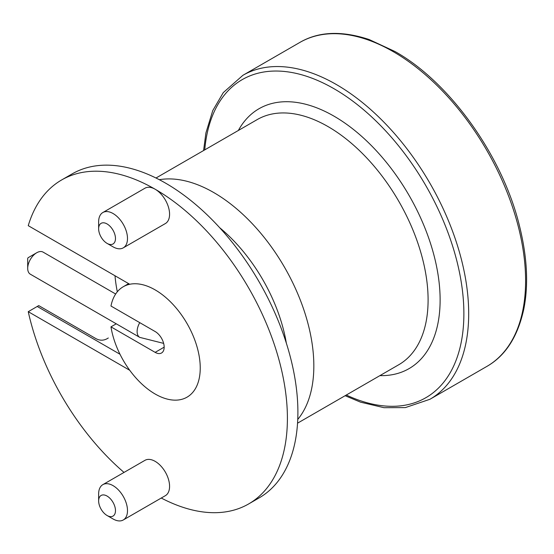 <?xml version="1.0" encoding="UTF-8"?>
<svg xmlns="http://www.w3.org/2000/svg" width="554" height="554" viewBox="0 0 554 554"><rect width="100%" height="100%" fill="white"/><g stroke="black" fill="none" stroke-linecap="round" stroke-linejoin="round"><path stroke-width="0.83" d="M27.7 268.365L27.7 258.649A0.852 0.492 -60 0 1 28.302 257.603L36.716 252.749A12.756 7.361 120 0 0 27.7 268.365A12.756 7.361 120 0 0 30.338 274.202L139.753 337.372A12.756 7.361 -60 0 1 137.115 331.534A12.756 7.361 -60 0 1 139.753 322.65M115.668 294.015L43.094 252.118A12.756 7.361 120 0 0 36.716 252.749M116.257 323.806L110.973 326.853A63.765 36.813 -120 0 0 155.148 394.012A63.765 36.813 -120 0 0 187.03 397.17A63.765 36.813 -120 0 0 196.808 346.077A63.765 36.813 -120 0 0 155.148 289.887A63.765 36.813 -120 0 0 123.265 286.73A63.765 36.813 -120 0 0 110.973 306.03L155.148 331.534A12.756 7.361 -120 0 1 163.478 342.774A12.756 7.361 -120 0 1 161.526 352.995A12.756 7.361 -120 0 1 155.148 352.358L164.164 347.157M110.973 326.853L155.148 352.358M113.064 518.966L107.054 515.49A11.904 6.87 -120 0 0 107.054 515.497A11.904 6.87 -120 0 0 115.474 510.636A11.904 6.87 -120 0 0 107.054 496.059A11.904 6.87 -120 0 0 98.64 500.913A11.904 6.87 -120 0 0 107.054 515.49L113.064 518.966A20.408 11.779 60 0 0 123.272 519.977L165.355 495.678A20.408 11.779 -120 0 0 168.478 479.328A20.408 11.779 -120 0 0 155.148 461.35A20.408 11.779 -120 0 0 144.947 460.339L102.864 484.632A20.408 11.779 60 0 1 113.064 485.643A20.408 11.779 60 0 1 126.395 503.628A20.408 11.779 60 0 1 123.272 519.977M113.064 246.842L107.054 243.372A11.904 6.87 -120 0 0 115.474 238.518A11.904 6.87 -120 0 0 107.054 223.934A11.904 6.87 -120 0 0 98.64 228.795A11.904 6.87 -120 0 0 107.054 243.372L113.064 246.842A20.408 11.779 60 0 0 123.272 247.853L165.355 223.56A20.408 11.779 -120 0 0 168.478 207.21A20.408 11.779 -120 0 0 155.148 189.226A187.044 107.988 60 0 1 277.339 354.054A187.044 107.988 60 0 1 248.67 503.932A187.044 107.988 60 0 1 161.269 498.039M98.64 228.795L98.64 221.856A20.408 11.779 60 0 1 102.864 212.514A20.408 11.779 60 0 1 113.064 213.525A20.408 11.779 60 0 1 126.395 231.503A20.408 11.779 60 0 1 123.272 247.853M124.027 472.417A187.044 107.988 60 0 1 28.247 311.687L129.74 370.287A63.765 36.813 -120 0 0 155.148 394.012A63.765 36.813 -120 0 0 187.03 397.17A63.765 36.813 -120 0 0 196.808 346.077A63.765 36.813 -120 0 0 155.148 289.887A63.765 36.813 -120 0 0 129.74 284.271L28.247 225.672A187.044 107.988 60 0 1 61.626 179.967A187.044 107.988 60 0 1 155.148 189.226A20.408 11.779 -120 0 0 144.947 188.215L102.864 212.514M159.33 179.704A141.54 81.722 60 0 1 213.747 192.55A141.54 81.722 60 0 1 301.681 303.682A141.54 81.722 60 0 1 297.747 419.454M219.682 227.708A122.863 70.933 60 0 1 286.349 343.182M61.626 179.967L72.117 173.908A187.044 107.988 60 0 1 165.639 183.173A187.044 107.988 60 0 1 287.831 347.995A187.044 107.988 60 0 1 259.161 497.88L248.67 503.932M28.247 311.687L38.725 305.6L95.821 338.563C100.045 340.904 104.207 340.71 108.3 337.982M117.303 291.799A122.863 70.933 60 0 1 115.003 275.76M98.64 500.913L98.64 493.974A20.408 11.779 60 0 1 102.864 484.632M486.862 366.416A187.044 107.988 -120 0 0 515.532 216.531A187.044 107.988 -120 0 0 393.34 51.709A187.044 107.988 -120 0 0 299.825 42.443L242.908 75.302A187.044 107.988 60 0 1 336.43 84.568A187.044 107.988 60 0 1 458.622 249.39A187.044 107.988 60 0 1 429.946 399.275L486.862 366.416C505.525 355.765 517.858 336.555 523.855 308.793C528.661 284.341 527.152 256.516 519.333 225.319C502.222 155.425 449.46 81.944 395.044 51.543L369.227 39.563C341.756 30.505 318.626 31.46 299.825 42.443M346.292 395.03A183.644 106.029 -120 0 0 463.733 306.473A183.644 106.029 -120 0 0 334.02 88.73A183.644 106.029 -120 0 0 204.751 149.871M297.546 423.18L398.783 364.726A141.54 81.722 -120 0 0 420.479 251.308A141.54 81.722 -120 0 0 328.01 126.575A141.54 81.722 -120 0 0 257.243 119.567L155.999 178.014M238.358 130.467A150.044 86.632 60 0 1 334.02 116.167A150.044 86.632 60 0 1 437.48 271.245A150.044 86.632 60 0 1 379.899 375.633M119.989 354.248L37.263 306.487M163.652 343.39L139.753 337.372M128.632 283.627L123.265 286.73M345.121 395.708L360.543 402.156L383.95 407.689L405.362 407.592L429.946 399.275M203.581 150.549L205.915 132.925L212.757 110.599L223.276 92.608L242.908 75.302"/></g></svg>
